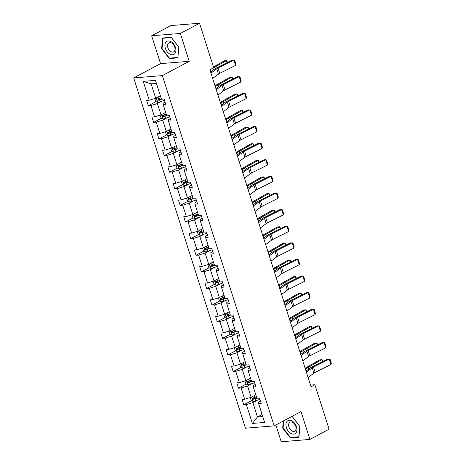 <?xml version="1.0" encoding="UTF-8"?>
<svg xmlns="http://www.w3.org/2000/svg" width="465" height="465" viewBox="0 0 465 465"><rect width="100%" height="100%" fill="white"/><g stroke="black" fill="none" stroke-linecap="round" stroke-linejoin="round"><path stroke-width="0.7" d="M275.867 424.975L281.22 441.75L309.899 439.431L329.081 429.218L314.892 384.758L310.515 385.113M133.693 77.928L245.479 428.201L274.158 425.882L162.372 75.609L133.693 77.928L160.547 63.629L189.226 61.31L180.339 33.463L151.66 35.782L160.547 63.629M151.66 35.782L170.841 25.569L199.52 23.25L180.339 33.463M257.29 400.243L252.85 402.609L257.436 416.983L252.385 423.435L246.369 404.585L243.776 404.794L251.524 400.667M262.097 414.501L257.436 416.983L262.754 416.553M252.85 402.609L246.369 404.585M251.989 383.625L247.549 385.991L251.152 397.279L244.671 399.261L242.073 399.47L243.776 404.794M244.671 399.261L241.068 387.973L238.469 388.182L246.223 384.055M246.688 367.013L242.248 369.379L245.846 380.666L239.37 382.649L236.772 382.858L238.469 388.182M239.37 382.649L235.767 371.355L233.168 371.57L240.922 367.443M241.381 350.401L236.941 352.766L240.544 364.054L234.069 366.031L231.471 366.24L233.168 371.57M234.069 366.031L230.466 354.743L227.867 354.952L235.616 350.825M236.081 333.789L231.64 336.149L235.244 347.442L228.763 349.418L226.17 349.628L227.867 354.952M228.763 349.418L225.165 338.131L222.566 338.34L230.315 334.213M230.78 317.171L226.339 319.536L229.943 330.824L223.462 332.806L220.869 333.016L222.566 338.34M223.462 332.806L219.858 321.518L217.265 321.728L225.014 317.601M225.479 300.559L221.038 302.924L224.642 314.212L218.161 316.194L215.562 316.403L217.265 321.728M218.161 316.194L214.557 304.9L211.964 305.11L219.713 300.989M220.178 283.946L215.737 286.312L219.335 297.6L212.86 299.576L210.261 299.786L211.964 305.11M212.86 299.576L209.256 288.288L206.658 288.498L214.412 284.371M214.871 267.334L210.43 269.694L214.034 280.988L207.559 282.964L204.96 283.173L206.658 288.498M207.559 282.964L203.955 271.676L201.357 271.886L209.105 267.759M209.57 250.716L205.129 253.082L208.733 264.37L202.258 266.352L199.659 266.561L201.357 271.886M202.258 266.352L198.654 255.064L196.056 255.273L203.804 251.147M204.269 234.104L199.828 236.47L203.432 247.758L196.951 249.734L194.358 249.949L196.056 255.273M196.951 249.734L193.353 238.446L190.755 238.655L198.503 234.534M198.968 217.492L194.527 219.858L198.131 231.146L191.65 233.122L189.052 233.331L190.755 238.655M191.65 233.122L188.046 221.834L185.454 222.043L193.202 217.916M193.667 200.88L189.226 203.24L192.824 214.528L186.349 216.51L183.751 216.719L185.454 222.043M186.349 216.51L182.745 205.222L180.147 205.431L187.901 201.304M188.36 184.262L183.919 186.628L187.523 197.916L181.048 199.898L178.45 200.107L180.147 205.431M181.048 199.898L177.444 188.604L174.846 188.819L182.594 184.692M183.059 167.65L178.618 170.016L182.222 181.304L175.747 183.28L173.149 183.489L174.846 188.819M175.747 183.28L172.143 171.992L169.545 172.201L177.293 168.074M177.758 151.038L173.317 153.404L176.921 164.691L170.44 166.668L167.848 166.877L169.545 172.201M170.44 166.668L166.842 155.38L164.244 155.589L171.992 151.462M172.457 134.42L168.016 136.786L171.62 148.073L165.139 150.056L162.541 150.265L164.244 155.589M165.139 150.056L161.535 138.768L158.943 138.977L166.691 134.85M167.156 117.808L162.715 120.173L166.313 131.461L159.838 133.443L157.24 133.653L158.943 138.977M159.838 133.443L156.234 122.15L153.636 122.359L161.39 118.238M161.849 101.196L157.408 103.561L161.012 114.849L154.537 116.825L151.939 117.035L153.636 122.359M154.537 116.825L150.933 105.538L148.335 105.747L156.083 101.62M156.438 83.427L151.125 83.857L155.711 98.237L149.236 100.213L146.638 100.423L148.335 105.747M149.236 100.213L143.22 81.363L155.467 80.375L161.483 99.225L164.075 99.016L165.778 104.34L163.18 104.549L166.784 115.837L169.376 115.628L171.079 120.952L168.481 121.162L172.085 132.449L174.683 132.24L176.38 137.564L173.782 137.774L177.386 149.067L179.984 148.858L181.681 154.182L179.089 154.392L182.687 165.68L185.285 165.47L186.982 170.794L184.39 171.004L187.994 182.292L190.586 182.082L192.289 187.407L189.691 187.616L193.295 198.904L195.887 198.695L197.59 204.019L194.992 204.234L198.596 215.522L201.194 215.312L202.891 220.637L200.293 220.846L203.897 232.134L206.495 231.925L208.192 237.249L205.594 237.458L209.198 248.746L211.796 248.537L213.493 253.861L210.901 254.07L214.499 265.364L217.097 265.149L218.8 270.479L216.202 270.688L219.806 281.976L222.398 281.767L224.101 287.091L221.503 287.3L225.107 298.588L227.705 298.379L229.402 303.703L226.804 303.912L230.407 315.2L233.006 314.991L234.703 320.315L232.105 320.525L235.709 331.818L238.307 331.609L240.004 336.933L237.412 337.142L241.01 348.43L243.608 348.221L245.311 353.545L242.713 353.755L246.316 365.042L248.909 364.833L250.612 370.157L248.014 370.367L251.617 381.655L254.216 381.445L255.913 386.77L253.315 386.985L256.918 398.273L259.517 398.063L261.214 403.388L258.616 403.597L264.632 422.447L252.385 423.435M199.52 23.25L213.708 67.716L209.872 69.756L311.056 386.799L314.892 384.758M253.315 386.985L253.28 385.531L255.192 384.514M255.808 394.797L251.152 397.279M247.549 385.991L241.068 387.973M248.014 370.367L247.979 368.914L249.891 367.896M250.507 378.185L245.846 380.666M242.248 369.379L235.767 371.355M242.713 353.755L242.678 352.301L244.584 351.284M245.206 361.572L240.544 364.054M236.941 352.766L230.466 354.743M237.412 337.142L237.377 335.689L239.283 334.672M239.905 344.96L235.244 347.442M231.64 336.149L225.165 338.131M232.105 320.525L232.076 319.077L233.982 318.06M234.604 328.342L229.943 330.824M226.339 319.536L219.858 321.518M226.804 303.912L226.775 302.459L228.681 301.442M229.297 311.73L224.642 314.212M221.038 302.924L214.557 304.9M221.503 287.3L221.468 285.847L223.38 284.83M223.996 295.118L219.335 297.6M215.737 286.312L209.256 288.288M216.202 270.688L216.167 269.235L218.079 268.218M218.695 278.506L214.034 280.988M210.43 269.694L203.955 271.676M210.901 254.07L210.866 252.617L212.772 251.606M213.394 261.888L208.733 264.37M205.129 253.082L198.654 255.064M205.594 237.458L205.565 236.005L207.471 234.988M208.093 245.276L203.432 247.758M199.828 236.47L193.353 238.446M200.293 220.846L200.264 219.393L202.17 218.376M202.787 228.664L198.131 231.146M194.527 219.858L188.046 221.834M194.992 204.234L194.957 202.781L196.869 201.764M197.486 212.052L192.824 214.528M189.226 203.24L182.745 205.222M189.691 187.616L189.656 186.163L191.568 185.151M192.185 195.434L187.523 197.916M183.919 186.628L177.444 188.604M184.39 171.004L184.355 169.551L186.262 168.533M186.883 178.822L182.222 181.304M178.618 170.016L172.143 171.992M179.089 154.392L179.054 152.939L180.961 151.921M181.583 162.209L176.921 164.691M173.317 153.404L166.842 155.38M173.782 137.774L173.753 136.326L175.66 135.309M176.281 145.591L171.62 148.073M168.016 136.786L161.535 138.768M168.481 121.162L168.446 119.708L170.359 118.691M170.975 128.979L166.313 131.461M162.715 120.173L156.234 122.15M163.18 104.549L163.145 103.096L165.058 102.079M165.674 112.367L161.012 114.849M157.408 103.561L150.933 105.538M309.899 439.431L301.012 411.583L274.158 425.882M189.226 61.31L162.372 75.609M160.373 95.755L155.711 98.237M258.616 403.597L258.587 402.144L260.493 401.126M151.125 83.857L143.22 81.363M177.845 57.863L178.886 47.238L171.289 37.305L162.651 38.008L161.611 48.633L169.208 58.561L177.845 57.863M283.359 420.982L282.673 427.974L290.276 437.908L298.908 437.21L299.948 426.579L292.351 416.652L291.34 416.733M170.085 58.09L169.208 58.561M162.047 48.401L161.611 48.633M291.154 437.437L290.276 437.908M283.109 427.748L282.673 427.974M210.953 73.133L216.76 68.773A5.714 1.174 162.3 0 1 218.039 68.012L233.895 60.055L232.099 60.142L216.242 68.093A8.568 1.761 -17.7 0 0 214.324 69.239L210.599 72.034M212.65 78.457L218.457 74.098A5.714 1.174 162.3 0 1 219.736 73.336L235.592 65.385L233.895 60.055L234.68 60.345L235.871 64.071L235.592 65.385M154.804 98.51L155.74 101.451L157.635 102.393A3.028 0.622 -17.7 0 0 160.227 101.765L164.476 100.271M227.083 62.659L226.42 60.601L212.726 68.378A8.568 1.761 162.3 0 1 210.279 69.564L210.075 69.645M227.466 62.467L226.978 60.944L226.42 60.601L224.351 60.828L213.482 67.001M161.03 97.813L159.175 98.464A3.028 0.622 162.3 0 1 157.257 98.993C156.67 99.533 156.804 99.958 157.664 100.271A3.028 0.622 -17.7 0 0 159.582 99.743L161.436 99.091M161.343 98.795L159.286 99.522A1.54 0.32 162.3 0 1 158.768 99.684L157.902 99.167M216.254 89.745L222.061 85.386A5.714 1.174 162.3 0 1 223.34 84.63L239.196 76.673L237.406 76.754L221.543 84.711A8.568 1.761 -17.7 0 0 219.631 85.851L215.9 88.646M217.951 95.069L223.758 90.71A5.714 1.174 162.3 0 1 225.037 89.954L240.899 81.997L239.196 76.673L239.981 76.958L241.172 80.689L240.899 81.997M221.555 106.363L227.362 102.004A5.714 1.174 162.3 0 1 228.641 101.242L244.497 93.285L242.707 93.366L226.844 101.324A8.568 1.761 -17.7 0 0 224.932 102.463L221.206 105.259M223.252 111.687L229.065 107.328A5.714 1.174 162.3 0 1 230.338 106.566L246.2 98.609L244.497 93.285L245.282 93.575L246.473 97.301L246.2 98.609M160.105 115.128L161.047 118.064L162.936 119.005A3.028 0.622 -17.7 0 0 165.534 118.383L169.777 116.884M232.384 79.271L231.727 77.213L218.027 84.996A8.568 1.761 162.3 0 1 215.58 86.176L215.167 86.351M232.767 79.079L232.279 77.556L231.727 77.213L229.652 77.44L215.952 85.223A5.714 1.174 -17.7 0 1 214.97 85.729M166.331 114.425L164.476 115.082A3.028 0.622 162.3 0 1 162.558 115.605C161.971 116.145 162.105 116.57 162.965 116.884A3.028 0.622 -17.7 0 0 164.883 116.355L166.737 115.704M166.644 115.407L164.593 116.134A1.54 0.32 162.3 0 1 164.069 116.297L163.203 115.779M165.406 131.74L166.348 134.681L168.237 135.617A3.028 0.622 -17.7 0 0 170.835 134.995L175.084 133.496M237.685 95.889L237.028 93.825L223.328 101.608A8.568 1.761 162.3 0 1 220.881 102.788L220.474 102.963M238.068 95.691L237.58 94.168L237.028 93.825L234.959 94.058L221.259 101.835A5.714 1.174 -17.7 0 1 220.27 102.341M171.631 131.037L169.777 131.694A3.028 0.622 162.3 0 1 167.859 132.217C167.272 132.758 167.406 133.188 168.266 133.496A3.028 0.622 -17.7 0 0 170.19 132.973L172.044 132.316M171.945 132.025L169.894 132.746A1.54 0.32 162.3 0 1 169.37 132.909L168.51 132.397M171.004 41.652A7.423 4.819 -118 0 0 164.936 44.745A7.423 4.819 -118 0 0 169.795 54.05A7.423 4.819 -118 0 0 175.869 50.958A7.423 4.819 -118 0 0 171.004 41.652M171.725 43.123A5.086 3.296 -118 0 0 168.917 42.879A5.086 3.296 -118 0 0 167.696 47.052A5.086 3.296 -118 0 0 170.893 51.609A5.086 3.296 -118 0 0 173.701 51.853A5.086 3.296 -118 0 0 174.921 47.68A5.086 3.296 -118 0 0 171.725 43.123M177.764 57.474L169.394 58.148L162.035 48.529L163.041 38.235L171.405 37.555L178.769 47.174L177.892 57.404M163.61 37.927L163.041 38.235M292.072 420.999A7.423 4.819 -118 0 0 285.998 424.092A7.423 4.819 -118 0 0 290.858 433.397A7.423 4.819 -118 0 0 296.932 430.305A7.423 4.819 -118 0 0 292.072 420.999M292.787 422.47A5.086 3.296 -118 0 0 289.986 422.226A5.086 3.296 -118 0 0 288.765 426.399A5.086 3.296 -118 0 0 291.956 430.956A5.086 3.296 -118 0 0 294.764 431.2A5.086 3.296 -118 0 0 295.984 427.027A5.086 3.296 -118 0 0 292.787 422.47M298.954 436.751L290.456 437.495L283.098 427.876L283.795 420.749M290.765 417.041L292.473 416.902L299.832 426.521L298.826 436.815M226.856 122.975L232.663 118.616A5.714 1.174 162.3 0 1 233.942 117.854L249.804 109.897L248.008 109.978L232.145 117.936A8.568 1.761 -17.7 0 0 230.233 119.075L226.507 121.877M228.559 128.299L234.366 123.94A5.714 1.174 162.3 0 1 235.645 123.178L251.501 115.221L249.804 109.897L250.589 110.188L251.774 113.913L251.501 115.221M170.713 148.352L171.649 151.294L173.538 152.229A3.028 0.622 -17.7 0 0 176.136 151.607L180.385 150.114M242.986 112.501L242.329 110.438L228.629 118.22A8.568 1.761 162.3 0 1 226.182 119.406L225.775 119.575M243.369 112.309L242.887 110.786L242.329 110.438L240.26 110.67L226.56 118.453A5.714 1.174 -17.7 0 1 225.577 118.953M176.938 147.655L175.084 148.306A3.028 0.622 162.3 0 1 173.16 148.835C172.573 149.375 172.713 149.8 173.567 150.114A3.028 0.622 -17.7 0 0 175.491 149.585L177.345 148.934M177.252 148.637L175.195 149.364A1.54 0.32 162.3 0 1 174.671 149.521L173.811 149.009M232.157 139.587L237.97 135.228A5.714 1.174 162.3 0 1 239.243 134.466L255.105 126.515L253.309 126.596L237.452 134.554A8.568 1.761 -17.7 0 0 235.534 135.693L231.808 138.489M233.86 144.911L239.667 140.552A5.714 1.174 162.3 0 1 240.946 139.791L256.802 131.839L255.105 126.515L255.89 126.8L257.075 130.526L256.802 131.839M176.014 164.965L176.95 167.906L178.839 168.847A3.028 0.622 -17.7 0 0 181.437 168.22L185.686 166.726M248.287 129.113L247.63 127.055L233.93 134.833A8.568 1.761 162.3 0 1 231.489 136.018L231.076 136.193M248.67 128.921L248.188 127.398L247.63 127.055L245.561 127.282L231.861 135.065A5.714 1.174 -17.7 0 1 230.878 135.565M182.239 164.267L180.385 164.918A3.028 0.622 162.3 0 1 178.461 165.447C177.874 165.988 178.014 166.412 178.874 166.726A3.028 0.622 -17.7 0 0 180.792 166.197L182.646 165.546M182.553 165.249L180.496 165.976A1.54 0.32 162.3 0 1 179.978 166.139L179.112 165.621M237.464 156.199L243.271 151.84A5.714 1.174 162.3 0 1 244.549 151.084L260.406 143.127L258.61 143.208L242.753 151.166A8.568 1.761 -17.7 0 0 240.835 152.305L237.109 155.101M239.161 161.524L244.968 157.164A5.714 1.174 162.3 0 1 246.247 156.409L262.103 148.451L260.406 143.127L261.191 143.412L262.382 147.143L262.103 148.451M181.315 181.583L182.251 184.518L184.146 185.459A3.028 0.622 -17.7 0 0 186.738 184.838L190.987 183.338M253.594 145.725L252.931 143.668L239.237 151.451A8.568 1.761 162.3 0 1 236.79 152.63L236.377 152.805M253.977 145.533L253.489 144.011L252.931 143.668L250.862 143.894L237.162 151.677A5.714 1.174 -17.7 0 1 236.179 152.183M187.54 180.879L185.686 181.536A3.028 0.622 162.3 0 1 183.768 182.059C183.181 182.6 183.315 183.03 184.175 183.338A3.028 0.622 -17.7 0 0 186.093 182.809L187.947 182.158M187.854 181.862L185.797 182.588A1.54 0.32 162.3 0 1 185.279 182.751L184.413 182.233M242.765 172.817L248.572 168.458A5.714 1.174 162.3 0 1 249.85 167.696L265.707 159.739L263.911 159.821L248.054 167.778A8.568 1.761 -17.7 0 0 246.136 168.917L242.41 171.713M244.462 178.142L250.269 173.782A5.714 1.174 162.3 0 1 251.548 173.021L267.41 165.063L265.707 159.739L266.492 160.03L267.683 163.756L267.41 165.063M186.616 198.195L187.558 201.136L189.447 202.072A3.028 0.622 -17.7 0 0 192.045 201.45L196.288 199.95M258.895 162.343L258.238 160.28L244.538 168.063A8.568 1.761 162.3 0 1 242.091 169.243L241.678 169.417M259.278 162.145L258.79 160.623L258.238 160.28L256.163 160.512L242.463 168.289A5.714 1.174 -17.7 0 1 241.48 168.795M192.841 197.497L190.987 198.148A3.028 0.622 162.3 0 1 189.069 198.677C188.482 199.218 188.616 199.642 189.476 199.95A3.028 0.622 -17.7 0 0 191.394 199.427L193.248 198.77M193.155 198.479L191.103 199.2A1.54 0.32 162.3 0 1 190.58 199.363L189.714 198.851M248.066 189.429L253.873 185.07A5.714 1.174 162.3 0 1 255.151 184.309L271.008 176.351L269.218 176.438L253.355 184.39A8.568 1.761 -17.7 0 0 251.443 185.529L247.717 188.331M249.763 194.754L255.576 190.394A5.714 1.174 162.3 0 1 256.849 189.633L272.711 181.676L271.008 176.351L271.793 176.642L272.984 180.368L272.711 181.676M191.917 214.807L192.859 217.748L194.748 218.69A3.028 0.622 -17.7 0 0 197.346 218.062L201.595 216.568M264.196 178.955L263.539 176.892L249.839 184.675A8.568 1.761 162.3 0 1 247.392 185.861L246.979 186.029M264.579 178.763L264.091 177.241L263.539 176.892L261.464 177.124L247.769 184.907A5.714 1.174 -17.7 0 1 246.781 185.407M198.142 214.109L196.288 214.76A3.028 0.622 162.3 0 1 194.37 215.289C193.783 215.83 193.917 216.254 194.777 216.568A3.028 0.622 -17.7 0 0 196.701 216.039L198.555 215.388M198.456 215.092L196.404 215.818A1.54 0.32 162.3 0 1 195.881 215.981L195.021 215.464M253.367 206.042L259.174 201.682A5.714 1.174 162.3 0 1 260.452 200.921L276.315 192.969L274.519 193.051L258.656 201.008A8.568 1.761 -17.7 0 0 256.744 202.147L253.018 204.943M255.07 211.366L260.877 207.006A5.714 1.174 162.3 0 1 262.15 206.251L278.012 198.293L276.315 192.969L277.094 193.254L278.285 196.98L278.012 198.293M197.224 231.419L198.16 234.36L200.049 235.302A3.028 0.622 -17.7 0 0 202.647 234.674L206.896 233.18M269.497 195.567L268.84 193.51L255.14 201.293A8.568 1.761 162.3 0 1 252.693 202.473L252.286 202.647M269.88 195.376L269.398 193.853L268.84 193.51L266.771 193.736L253.07 201.519A5.714 1.174 -17.7 0 1 252.082 202.019M203.449 230.721L201.595 231.372A3.028 0.622 162.3 0 1 199.671 231.901C199.084 232.442 199.223 232.866 200.078 233.18A3.028 0.622 -17.7 0 0 202.002 232.651L203.856 232M203.763 231.704L201.705 232.43A1.54 0.32 162.3 0 1 201.182 232.593L200.322 232.076M258.668 222.654L264.48 218.294A5.714 1.174 162.3 0 1 265.753 217.539L281.616 209.581L279.82 209.663L263.963 217.62A8.568 1.761 -17.7 0 0 262.045 218.759L258.319 221.555M260.371 227.984L266.178 223.624A5.714 1.174 162.3 0 1 267.456 222.863L283.313 214.906L281.616 209.581L282.4 209.866L283.586 213.598L283.313 214.906M202.525 248.037L203.461 250.972L205.35 251.914A3.028 0.622 -17.7 0 0 207.948 251.292L212.197 249.792M274.798 212.18L274.141 210.122L260.441 217.905A8.568 1.761 162.3 0 1 257.999 219.085L257.587 219.259M275.181 211.988L274.699 210.465L274.141 210.122L272.072 210.354L258.371 218.131A5.714 1.174 -17.7 0 1 257.389 218.637M208.75 247.334L206.896 247.99A3.028 0.622 162.3 0 1 204.972 248.513C204.385 249.054 204.524 249.484 205.385 249.792A3.028 0.622 -17.7 0 0 207.303 249.269L209.157 248.612M209.064 248.322L207.006 249.042A1.54 0.32 162.3 0 1 206.489 249.205L205.623 248.694M263.975 239.272L269.781 234.912A5.714 1.174 162.3 0 1 271.054 234.151L286.917 226.193L285.121 226.275L269.264 234.232A8.568 1.761 -17.7 0 0 267.346 235.371L263.62 238.167M265.672 244.596L271.479 240.236A5.714 1.174 162.3 0 1 272.757 239.475L288.614 231.518L286.917 226.193L287.701 226.484L288.887 230.21L288.614 231.518M207.826 264.649L208.762 267.59L210.657 268.526A3.028 0.622 -17.7 0 0 213.249 267.904L217.498 266.404M280.099 228.797L279.442 226.734L265.748 234.517A8.568 1.761 162.3 0 1 263.3 235.697L262.888 235.871M280.488 228.6L280 227.077L279.442 226.734L277.373 226.967L263.672 234.749A5.714 1.174 -17.7 0 1 262.69 235.249M214.051 263.951L212.197 264.602A3.028 0.622 162.3 0 1 210.279 265.131C209.692 265.672 209.825 266.096 210.686 266.404A3.028 0.622 -17.7 0 0 212.604 265.881L214.458 265.224M214.365 264.934L212.307 265.655A1.54 0.32 162.3 0 1 211.79 265.817L210.924 265.306M269.276 255.884L275.082 251.524A5.714 1.174 162.3 0 1 276.361 250.763L292.218 242.806L290.422 242.893L274.565 250.844A8.568 1.761 -17.7 0 0 272.647 251.984L268.921 254.785M270.973 261.208L276.78 256.849A5.714 1.174 162.3 0 1 278.058 256.087L293.915 248.136L292.218 242.806L293.002 243.096L294.194 246.822L293.915 248.136M213.127 281.261L214.069 284.202L215.958 285.144A3.028 0.622 -17.7 0 0 218.55 284.516L222.799 283.022M285.405 245.41L284.749 243.352L271.048 251.129A8.568 1.761 162.3 0 1 268.601 252.315L268.189 252.489M285.789 245.218L285.301 243.695L284.749 243.352L282.673 243.579L268.973 251.362A5.714 1.174 -17.7 0 1 267.991 251.861M219.352 280.564L217.498 281.215A3.028 0.622 162.3 0 1 215.58 281.744C214.993 282.284 215.126 282.708 215.987 283.022A3.028 0.622 -17.7 0 0 217.905 282.493L219.759 281.842M219.666 281.546L217.614 282.272A1.54 0.32 162.3 0 1 217.091 282.435L216.225 281.918M274.577 272.496L280.383 268.136A5.714 1.174 162.3 0 1 281.662 267.381L297.519 259.423L295.728 259.505L279.866 267.462A8.568 1.761 -17.7 0 0 277.954 268.601L274.228 271.397M276.274 277.82L282.086 273.461A5.714 1.174 162.3 0 1 283.359 272.705L299.222 264.748L297.519 259.423L298.303 259.708L299.495 263.44L299.222 264.748M218.428 297.873L219.37 300.814L221.259 301.756A3.028 0.622 -17.7 0 0 223.857 301.134L228.106 299.634M290.706 262.022L290.05 259.964L276.35 267.747A8.568 1.761 162.3 0 1 273.902 268.927L273.49 269.101M291.09 261.83L290.602 260.307L290.05 259.964L287.975 260.191L274.28 267.974A5.714 1.174 -17.7 0 1 273.292 268.479M224.653 297.176L222.799 297.832A3.028 0.622 162.3 0 1 220.881 298.356C220.294 298.896 220.427 299.321 221.288 299.634A3.028 0.622 -17.7 0 0 223.212 299.105L225.06 298.454M224.967 298.158L222.915 298.885A1.54 0.32 162.3 0 1 222.392 299.047L221.532 298.53M279.878 289.108L285.684 284.749A5.714 1.174 162.3 0 1 286.963 283.993L302.825 276.036L301.029 276.117L285.167 284.074A8.568 1.761 -17.7 0 0 283.255 285.214L279.529 288.009M281.581 294.438L287.387 290.079A5.714 1.174 162.3 0 1 288.66 289.317L304.523 281.36L302.825 276.036L303.604 276.326L304.796 280.052L304.523 281.36M223.735 314.491L224.671 317.432L226.56 318.368A3.028 0.622 -17.7 0 0 229.158 317.746L233.407 316.247M296.007 278.634L295.351 276.576L281.651 284.359A8.568 1.761 162.3 0 1 279.203 285.539L278.797 285.713M296.391 278.442L295.909 276.919L295.351 276.576L293.281 276.809L279.581 284.586A5.714 1.174 -17.7 0 1 278.593 285.092M229.96 313.788L228.106 314.445A3.028 0.622 162.3 0 1 226.182 314.968C225.595 315.508 225.734 315.938 226.589 316.247A3.028 0.622 -17.7 0 0 228.513 315.723L230.367 315.067M230.274 314.776L228.216 315.497A1.54 0.32 162.3 0 1 227.693 315.659L226.833 315.148M285.179 305.726L290.991 301.367A5.714 1.174 162.3 0 1 292.264 300.605L308.126 292.648L306.33 292.729L290.474 300.686A8.568 1.761 -17.7 0 0 288.556 301.826L284.83 304.622M286.882 311.05L292.688 306.691A5.714 1.174 162.3 0 1 293.967 305.929L309.824 297.972L308.126 292.648L308.911 292.938L310.097 296.664L309.824 297.972M229.036 331.103L229.972 334.044L231.861 334.98A3.028 0.622 -17.7 0 0 234.459 334.358L238.708 332.859M301.308 295.252L300.652 293.188L286.952 300.971A8.568 1.761 162.3 0 1 284.504 302.157L284.098 302.326M301.692 295.06L301.21 293.531L300.652 293.188L298.582 293.421L284.882 301.204A5.714 1.174 -17.7 0 1 283.9 301.704M235.261 330.406L233.407 331.057A3.028 0.622 162.3 0 1 231.483 331.586C230.896 332.126 231.035 332.551 231.895 332.864A3.028 0.622 -17.7 0 0 233.814 332.336L235.668 331.685M235.575 331.388L233.517 332.115A1.54 0.32 162.3 0 1 232.994 332.272L232.134 331.76M290.486 322.338L296.292 317.979A5.714 1.174 162.3 0 1 297.565 317.217L313.427 309.266L311.631 309.347L295.775 317.304A8.568 1.761 -17.7 0 0 293.857 318.444L290.131 321.239M292.183 327.662L297.989 323.303A5.714 1.174 162.3 0 1 299.268 322.541L315.125 314.59L313.427 309.266L314.212 309.55L315.398 313.276L315.125 314.59M234.337 347.715L235.273 350.656L237.167 351.598A3.028 0.622 -17.7 0 0 239.76 350.97L244.009 349.477M306.609 311.864L305.953 309.806L292.253 317.583A8.568 1.761 162.3 0 1 289.811 318.769L289.399 318.944M306.999 311.672L306.511 310.149L305.953 309.806L303.883 310.033L290.183 317.816A5.714 1.174 -17.7 0 1 289.201 318.316M240.562 347.018L238.708 347.669A3.028 0.622 162.3 0 1 236.79 348.198C236.203 348.738 236.336 349.163 237.197 349.477A3.028 0.622 -17.7 0 0 239.115 348.948L240.969 348.297M240.876 348L238.818 348.727A1.54 0.32 162.3 0 1 238.301 348.89L237.435 348.372M295.787 338.95L301.593 334.591A5.714 1.174 162.3 0 1 302.872 333.835L318.728 325.878L316.932 325.959L301.076 333.917A8.568 1.761 -17.7 0 0 299.158 335.056L295.432 337.852M297.484 344.274L303.29 339.915A5.714 1.174 162.3 0 1 304.569 339.159L320.426 331.202L318.728 325.878L319.513 326.163L320.705 329.894L320.426 331.202M239.638 364.333L240.579 367.269L242.468 368.21A3.028 0.622 -17.7 0 0 245.061 367.588L249.31 366.089M311.916 328.476L311.259 326.418L297.559 334.201A8.568 1.761 162.3 0 1 295.112 335.381L294.7 335.556M312.3 328.284L311.812 326.761L311.259 326.418L309.184 326.645L295.484 334.428A5.714 1.174 -17.7 0 1 294.502 334.934M245.863 363.63L244.009 364.287A3.028 0.622 162.3 0 1 242.091 364.81C241.504 365.351 241.637 365.781 242.498 366.089A3.028 0.622 -17.7 0 0 244.416 365.56L246.27 364.909M246.177 364.612L244.125 365.339A1.54 0.32 162.3 0 1 243.602 365.502L242.736 364.984M301.088 355.568L306.894 351.209A5.714 1.174 162.3 0 1 308.173 350.447L324.029 342.49L322.239 342.571L306.377 350.529A8.568 1.761 -17.7 0 0 304.465 351.668L300.733 354.464M302.785 360.892L308.597 356.533A5.714 1.174 162.3 0 1 309.87 355.772L325.733 347.814L324.029 342.49L324.814 342.781L326.006 346.506L325.733 347.814M244.939 380.945L245.88 383.887L247.769 384.822A3.028 0.622 -17.7 0 0 250.368 384.2L254.611 382.701M317.217 345.094L316.56 343.031L302.86 350.813A8.568 1.761 162.3 0 1 300.413 351.993L300.001 352.168M317.601 344.896L317.113 343.373L316.56 343.031L314.485 343.263L300.791 351.04A5.714 1.174 -17.7 0 1 299.803 351.546M251.164 380.242L249.31 380.899A3.028 0.622 162.3 0 1 247.392 381.428C246.805 381.968 246.938 382.393 247.799 382.701A3.028 0.622 -17.7 0 0 249.722 382.178L251.571 381.521M251.478 381.23L249.426 381.951A1.54 0.32 162.3 0 1 248.903 382.114L248.043 381.602M306.389 372.18L312.195 367.821A5.714 1.174 162.3 0 1 313.474 367.059L329.33 359.102L327.54 359.189L311.678 367.141A8.568 1.761 -17.7 0 0 309.766 368.28L306.04 371.082M308.086 377.504L313.898 373.145A5.714 1.174 162.3 0 1 315.171 372.384L331.034 364.426L329.33 359.102L330.115 359.393L331.307 363.119L331.034 364.426M250.24 397.558L251.181 400.499L253.07 401.44A3.028 0.622 -17.7 0 0 255.669 400.813L259.918 399.319M322.518 361.706L321.861 359.643L308.161 367.426A8.568 1.761 162.3 0 1 305.714 368.611L305.307 368.78M322.902 361.514L322.419 359.991L321.861 359.643L319.792 359.875L306.092 367.658A5.714 1.174 -17.7 0 1 305.104 368.158M256.465 396.86L254.617 397.511A3.028 0.622 162.3 0 1 252.693 398.04C252.106 398.581 252.245 399.005 253.1 399.319A3.028 0.622 -17.7 0 0 255.023 398.79L256.878 398.139M256.779 397.842L254.727 398.569A1.54 0.32 162.3 0 1 254.204 398.732L253.344 398.214M216.76 68.773L218.457 74.098M218.039 68.012L219.736 73.336M156.188 97.981L157.589 102.37M159.582 99.743L160.227 101.765M158.612 96.691L159.175 98.464M213.255 70.041L212.726 68.378M210.976 71.749L210.279 69.564M158.768 99.684L157.664 100.271M222.061 85.386L223.758 90.71M223.34 84.63L225.037 89.954M227.362 102.004L229.065 107.328M228.641 101.242L230.338 106.566M161.489 114.593L162.89 118.982M164.883 116.355L165.534 118.383M163.913 113.303L164.476 115.082M218.556 86.653L218.027 84.996M216.277 88.362L215.58 86.176M164.069 116.297L162.965 116.884M166.79 131.211L168.191 135.594M170.19 132.973L170.835 134.995M169.214 129.921L169.777 131.694M223.857 103.271L223.328 101.608M221.578 104.98L220.881 102.788M169.37 132.909L168.266 133.496M232.663 118.616L234.366 123.94M233.942 117.854L235.645 123.178M172.091 147.823L173.492 152.206M175.491 149.585L176.136 151.607M174.515 146.533L175.084 148.306M229.158 119.883L228.629 118.22M226.879 121.592L226.182 119.406M174.671 149.521L173.567 150.114M237.97 135.228L239.667 140.552M239.243 134.466L240.946 139.791M177.392 164.436L178.793 168.824M180.792 166.197L181.437 168.22M179.816 163.145L180.385 164.918M234.465 136.495L233.93 134.833M232.186 138.204L231.489 136.018M179.978 166.139L178.874 166.726M243.271 151.84L244.968 157.164M244.549 151.084L246.247 156.409M182.699 181.048L184.094 185.436M186.093 182.809L186.738 184.838M185.122 179.757L185.686 181.536M239.766 153.107L239.237 151.451M237.487 154.822L236.79 152.63M185.279 182.751L184.175 183.338M248.572 168.458L250.269 173.782M249.85 167.696L251.548 173.021M188 197.666L189.4 202.048M191.394 199.427L192.045 201.45M190.423 196.375L190.987 198.148M245.067 169.725L244.538 168.063M242.788 171.434L242.091 169.243M190.58 199.363L189.476 199.95M253.873 185.07L255.576 190.394M255.151 184.309L256.849 189.633M193.301 214.278L194.701 218.666M196.701 216.039L197.346 218.062M195.724 212.987L196.288 214.76M250.368 186.337L249.839 184.675M248.089 188.046L247.392 185.861M195.881 215.981L194.777 216.568M259.174 201.682L260.877 207.006M260.452 200.921L262.15 206.251M198.602 230.89L200.002 235.278M202.002 232.651L202.647 234.674M201.025 229.6L201.595 231.372M255.669 202.949L255.14 201.293M253.39 204.658L252.693 202.473M201.182 232.593L200.078 233.18M264.48 218.294L266.178 223.624M265.753 217.539L267.456 222.863M203.903 247.508L205.303 251.891M207.303 249.269L207.948 251.292M206.326 246.218L206.896 247.99M260.97 219.561L260.441 217.905M258.697 221.276L257.999 219.085M206.489 249.205L205.385 249.792M269.781 234.912L271.479 240.236M271.054 234.151L272.757 239.475M209.209 264.12L210.604 268.503M212.604 265.881L213.249 267.904M211.633 262.83L212.197 264.602M266.276 236.179L265.748 234.517M263.998 237.888L263.3 235.697M211.79 265.817L210.686 266.404M275.082 251.524L276.78 256.849M276.361 250.763L278.058 256.087M214.51 280.732L215.911 285.121M217.905 282.493L218.55 284.516M216.934 279.442L217.498 281.215M271.577 252.791L271.048 251.129M269.299 254.5L268.601 252.315M217.091 282.435L215.987 283.022M280.383 268.136L282.086 273.461M281.662 267.381L283.359 272.705M219.811 297.344L221.212 301.733M223.212 299.105L223.857 301.134M222.235 296.054L222.799 297.832M276.878 269.404L276.35 267.747M274.6 271.112L273.902 268.927M222.392 299.047L221.288 299.634M285.684 284.749L287.387 290.079M286.963 283.993L288.66 289.317M225.112 313.962L226.513 318.345M228.513 315.723L229.158 317.746M227.536 312.672L228.106 314.445M282.179 286.022L281.651 284.359M279.901 287.73L279.203 285.539M227.693 315.659L226.589 316.247M290.991 301.367L292.688 306.691M292.264 300.605L293.967 305.929M230.413 330.574L231.814 334.957M233.814 332.336L234.459 334.358M232.837 329.284L233.407 331.057M287.48 302.634L286.952 300.971M285.208 304.343L284.504 302.157M232.994 332.272L231.895 332.864M296.292 317.979L297.989 323.303M297.565 317.217L299.268 322.541M235.72 347.186L237.115 351.575M239.115 348.948L239.76 350.97M238.144 345.896L238.708 347.669M292.787 319.246L292.253 317.583M290.509 320.955L289.811 318.769M238.301 348.89L237.197 349.477M301.593 334.591L303.29 339.915M302.872 333.835L304.569 339.159M241.021 363.799L242.422 368.187M244.416 365.56L245.061 367.588M243.445 362.508L244.009 364.287M298.088 335.858L297.559 334.201M295.81 337.567L295.112 335.381M243.602 365.502L242.498 366.089M306.894 351.209L308.597 356.533M308.173 350.447L309.87 355.772M246.322 380.417L247.723 384.799M249.722 382.178L250.368 384.2M248.746 379.126L249.31 380.899M303.389 352.476L302.86 350.813M301.111 354.185L300.413 351.993M248.903 382.114L247.799 382.701M312.195 367.821L313.898 373.145M313.474 367.059L315.171 372.384M251.623 397.029L253.024 401.411M255.023 398.79L255.669 400.813M254.047 395.738L254.617 397.511M308.69 369.088L308.161 367.426M306.412 370.797L305.714 368.611M254.204 398.732L253.1 399.319"/></g></svg>
